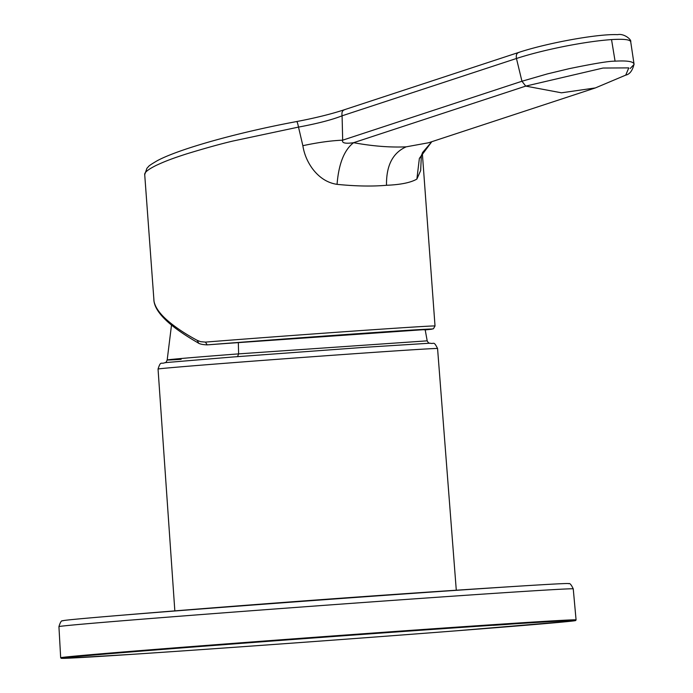 <?xml version="1.0" encoding="UTF-8"?>
<svg xmlns="http://www.w3.org/2000/svg" width="693" height="693" viewBox="0 0 693 693"><rect width="100%" height="100%" fill="white"/><g stroke="black" fill="none" stroke-linecap="round" stroke-linejoin="round"><path stroke-width="1.04" d="M630.717 41.978C630.535 39.605 624.142 38.817 611.538 39.588C598.527 40.506 582.874 42.758 564.57 46.344C545.989 50.061 529.954 54.115 516.458 58.489C515.869 54.946 516.787 52.902 519.196 52.356M630.18 68.529L634.069 64.406C633.896 61.547 627.563 60.464 615.072 61.166C609.528 61.001 594.196 63.513 569.074 68.694L547.331 73.917L521.95 81.246L342.68 140.177C341.658 143.035 345.287 143.875 353.586 142.697C372.704 146.188 390.237 147.566 406.159 146.838L428.62 142.749M344.239 109.78L518.537 52.486C546.249 43.243 597.522 33.697 617.654 34.65C624.064 33.212 631.765 39.77 630.708 41.753L634.052 64.154C632.492 70.625 629.72 74.281 625.736 75.121L628.785 67.888L603.04 68.044L525.736 86.105L561.469 92.81L595.374 87.924L428.421 142.81M337.058 184.355C338.695 163.843 344.204 149.957 353.586 142.697L525.736 86.105L521.95 81.246L516.458 58.489L342.091 115.809C331.869 119.846 317.333 123.605 298.501 127.096L302.858 145.695C304.149 153.976 307.354 161.651 312.482 168.72C319.265 177.694 327.46 182.909 337.058 184.355C355.795 186.226 372.28 186.53 386.512 185.282C400.615 184.702 410.732 182.631 416.874 179.089L420.66 170.547L421.379 155.215M344.17 109.806C330.968 114.128 315.15 118.035 296.725 121.544L296.639 121.604C297.115 121.526 297.739 123.354 298.501 127.096L232.727 141.086C220.599 143.936 205.293 148.181 186.824 153.82C170.764 158.974 164.267 161.66 156.081 165.445C148.501 169.248 144.707 172.193 144.69 174.281L154.011 301.212C155.241 307.631 160.265 314.509 169.101 321.864C176.802 328.257 186.166 334.407 197.184 340.332L200.615 341.692L205.483 342.099A139.25 0.97 -4.2 0 1 397.002 328.11A139.25 0.97 -4.2 0 1 435.022 325.987L422.323 153.04M197.843 342.723L197.826 342.714C169.317 326.282 154.66 312.041 153.863 299.991L153.863 300.008M435.022 325.987L433.42 328.785L425.216 329.885A136.382 0.953 175.8 0 0 394.126 331.202A136.382 0.953 175.8 0 0 207.571 344.845L368.581 332.952L420.59 329.582L425.199 329.825M197.826 342.714C199.428 343.979 202.529 344.698 207.146 344.871L205.483 342.099M208.888 344.759L209.338 344.724M416.874 179.089L419.378 158.368L431.8 141.701M302.858 145.695C317.775 142.481 331.055 140.644 342.68 140.177L342.091 115.809C341.51 112.335 342.42 110.291 344.828 109.676M595.374 87.924L625.736 75.121M181.133 359.329C146.968 361.451 178.577 358.454 238.617 353.88L427.191 340.843L425.147 329.573L219.56 343.936M499.047 624.272L511.755 623.431L511.373 624.046L505.959 624.488L493.156 625.329L498.691 624.887L499.047 624.272A258.394 1.802 -4.2 0 0 218.702 644.481A258.394 1.802 -4.2 0 0 60.672 657.752L58.931 626.628C60.3 622.097 61.564 620.183 62.742 620.876C62.058 620.556 67.905 619.767 106.618 616.484L106.618 616.484A252.183 1.758 -4.2 0 1 498.328 587.491A252.183 1.758 -4.2 0 1 524.592 585.793L524.592 585.793A20098.039 20098.039 0 0 0 463.539 589.734A20098.039 20098.039 0 0 0 342.974 598.059A142.983 0.996 -4.2 0 0 288.08 602.087A20098.039 20098.039 0 0 0 106.618 616.484M611.538 39.588L615.072 61.166M197.184 340.332L198.536 342.87M386.512 185.282C386.183 165.644 392.732 152.832 406.159 146.838M238.331 342.481L238.617 353.88L237.543 356.635M437.569 348.518C433.567 340.566 434.199 344.369 430.093 343.191L364.215 347.349L232.519 357.016L164.995 362.647C160.863 364.483 160.854 360.403 158.047 369.04A140.133 0.979 -4.2 0 1 230.189 362.889A140.133 0.979 -4.2 0 1 262.153 360.447A140.133 0.979 -4.2 0 1 437.569 348.518L456.289 590.211M511.755 623.431A258.394 1.802 -4.2 0 1 576.074 619.906L573.25 588.859A257.848 1.802 175.8 0 0 502.841 592.792A257.848 1.802 175.8 0 0 220.902 613.054A257.848 1.802 175.8 0 0 58.931 626.628M498.691 624.887A257.822 1.802 175.8 0 0 138.331 651.351A257.822 1.802 175.8 0 0 131.687 654.365A257.822 1.802 175.8 0 0 491.805 628.014A257.822 1.802 175.8 0 0 511.373 624.046M207.346 344.854L209.113 344.742M431.808 141.701L422.591 152.503L420.608 157.813M296.725 121.544C238.34 132.38 179.296 148.839 157.302 160.681C146.37 167.091 149.419 166.06 146.933 168.243L144.672 174.766M226.49 343.399L209.199 344.733M171.483 325.268L167.186 359.936C166.441 361.885 165.74 362.811 165.081 362.716M427.191 340.843L427.191 340.843C427.979 342.411 428.802 343.226 429.686 343.286M158.047 369.04L174.835 610.88M60.672 657.752L61.27 658.333L64.258 658.35L131.679 654.365C212.136 649.072 355.89 638.651 455.622 630.864L572.522 621.032L575.571 620.564L576.074 619.906M573.25 588.859C571.231 584.58 569.698 582.865 568.641 583.723C569.265 583.307 563.374 583.385 524.592 585.793"/></g></svg>
